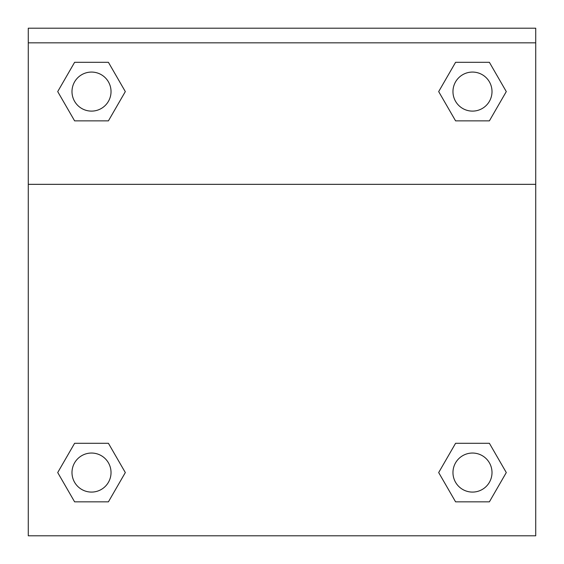 <?xml version="1.0" encoding="UTF-8"?>
<svg xmlns="http://www.w3.org/2000/svg" width="564" height="564" viewBox="0 0 564 564"><rect width="100%" height="100%" fill="white"/><g stroke="black" fill="none" stroke-linecap="round" stroke-linejoin="round"><path stroke-width="0.85" d="M442.662 465.667L455.585 443.29L465.11 443.29L455.585 443.29L438.679 472.561L455.585 443.29L489.39 443.29L455.585 443.29L489.39 443.29L506.289 472.561L489.39 501.84L506.289 472.561M74.61 443.29L108.415 443.29L74.61 443.29L57.711 472.561L74.61 443.29L108.415 443.29L125.321 472.561L108.415 501.84L74.61 501.84L108.415 501.84L74.61 501.84L57.711 472.561M121.338 98.488L108.415 120.865L98.89 120.865L108.415 120.865L125.321 91.594L108.415 120.865L74.61 120.865L108.415 120.865L74.61 120.865L57.711 91.594L74.61 62.315L57.711 91.594M489.39 120.865L455.585 120.865L489.39 120.865L506.289 91.594L489.39 120.865L455.585 120.865L438.679 91.594L455.585 62.315L438.679 91.594M535.722 42.836L535.722 28.2L28.278 28.2L28.278 42.836L535.722 42.836L535.722 535.8L28.278 535.8L28.278 42.836M489.39 501.84L455.585 501.84L489.39 501.84L455.585 501.84L438.679 472.561M28.278 184.336L535.722 184.336M455.585 62.315L489.39 62.315L455.585 62.315L489.39 62.315L506.289 91.594M74.61 62.315L108.415 62.315L74.61 62.315L108.415 62.315L125.321 91.594M492.005 472.561A19.514 19.514 0 0 0 462.727 455.663A19.514 19.514 0 0 0 462.727 489.467A19.514 19.514 0 0 0 492.005 472.561M111.03 472.561A19.514 19.514 0 0 0 81.752 455.663A19.514 19.514 0 0 0 81.752 489.467A19.514 19.514 0 0 0 111.03 472.561M492.005 91.594A19.514 19.514 0 0 0 462.727 74.688A19.514 19.514 0 0 0 462.727 108.492A19.514 19.514 0 0 0 492.005 91.594M111.03 91.594A19.514 19.514 0 0 0 81.752 74.688A19.514 19.514 0 0 0 81.752 108.492A19.514 19.514 0 0 0 111.03 91.594M455.585 443.29L465.11 443.29M98.89 443.29L108.415 443.29M465.11 120.865L455.585 120.865M108.415 120.865L98.89 120.865"/></g></svg>

